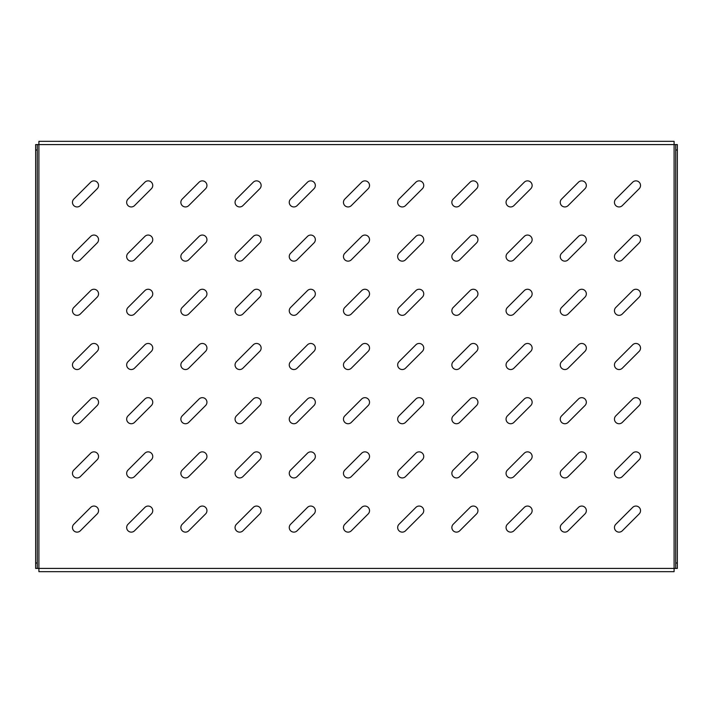 <?xml version="1.0" encoding="UTF-8"?>
<svg xmlns="http://www.w3.org/2000/svg" width="713" height="713" viewBox="0 0 713 713"><rect width="100%" height="100%" fill="white"/><g stroke="black" fill="none" stroke-linecap="round" stroke-linejoin="round"><path stroke-width="1.07" d="M77.084 477.933A4.608 4.608 0 0 0 80.337 476.587L97.2 459.725A4.608 4.608 0 0 0 97.2 453.21A4.608 4.608 0 0 0 90.685 453.21L73.822 470.072A4.608 4.608 0 0 0 77.084 477.933M77.084 532.13A4.608 4.608 0 0 0 80.337 530.784L97.2 513.921A4.608 4.608 0 0 0 97.2 507.406A4.608 4.608 0 0 0 90.685 507.406L73.822 524.269A4.608 4.608 0 0 0 77.084 532.13M77.084 423.736A4.608 4.608 0 0 0 80.337 422.39L97.2 405.528A4.608 4.608 0 0 0 97.2 399.013A4.608 4.608 0 0 0 90.685 399.013L73.822 415.875A4.608 4.608 0 0 0 77.084 423.736M77.084 369.539A4.608 4.608 0 0 0 80.337 368.184L97.2 351.331A4.608 4.608 0 0 0 97.2 344.816A4.608 4.608 0 0 0 90.685 344.816L73.822 361.669A4.608 4.608 0 0 0 77.084 369.539M77.084 315.342A4.608 4.608 0 0 0 80.337 313.987L97.2 297.125A4.608 4.608 0 0 0 97.2 290.61A4.608 4.608 0 0 0 90.685 290.61L73.822 307.472A4.608 4.608 0 0 0 77.084 315.342M77.084 261.145A4.608 4.608 0 0 0 80.337 259.79L97.2 242.928A4.608 4.608 0 0 0 97.2 236.413A4.608 4.608 0 0 0 90.685 236.413L73.822 253.275A4.608 4.608 0 0 0 77.084 261.145M77.084 206.948A4.608 4.608 0 0 0 80.337 205.594L97.2 188.731A4.608 4.608 0 0 0 97.2 182.216A4.608 4.608 0 0 0 90.685 182.216L73.822 199.079A4.608 4.608 0 0 0 77.084 206.948M131.281 532.13A4.608 4.608 0 0 0 134.534 530.784L151.397 513.921A4.608 4.608 0 0 0 151.397 507.406A4.608 4.608 0 0 0 144.882 507.406L128.019 524.269A4.608 4.608 0 0 0 131.281 532.13M131.281 477.933A4.608 4.608 0 0 0 134.534 476.587L151.397 459.725A4.608 4.608 0 0 0 151.397 453.21A4.608 4.608 0 0 0 144.882 453.21L128.019 470.072A4.608 4.608 0 0 0 131.281 477.933M131.281 423.736A4.608 4.608 0 0 0 134.534 422.39L151.397 405.528A4.608 4.608 0 0 0 151.397 399.013A4.608 4.608 0 0 0 144.882 399.013L128.019 415.875A4.608 4.608 0 0 0 131.281 423.736M131.281 369.539A4.608 4.608 0 0 0 134.534 368.184L151.397 351.331A4.608 4.608 0 0 0 151.397 344.816A4.608 4.608 0 0 0 144.882 344.816L128.019 361.669A4.608 4.608 0 0 0 131.281 369.539M131.281 315.342A4.608 4.608 0 0 0 134.534 313.987L151.397 297.125A4.608 4.608 0 0 0 151.397 290.61A4.608 4.608 0 0 0 144.882 290.61L128.019 307.472A4.608 4.608 0 0 0 131.281 315.342M131.281 261.145A4.608 4.608 0 0 0 134.534 259.79L151.397 242.928A4.608 4.608 0 0 0 151.397 236.413A4.608 4.608 0 0 0 144.882 236.413L128.019 253.275A4.608 4.608 0 0 0 131.281 261.145M131.281 206.948A4.608 4.608 0 0 0 134.534 205.594L151.397 188.731A4.608 4.608 0 0 0 151.397 182.216A4.608 4.608 0 0 0 144.882 182.216L128.019 199.079A4.608 4.608 0 0 0 131.281 206.948M185.478 532.13A4.608 4.608 0 0 0 188.731 530.784L205.594 513.921A4.608 4.608 0 0 0 205.594 507.406A4.608 4.608 0 0 0 199.079 507.406L182.216 524.269A4.608 4.608 0 0 0 185.478 532.13M185.478 477.933A4.608 4.608 0 0 0 188.731 476.587L205.594 459.725A4.608 4.608 0 0 0 205.594 453.21A4.608 4.608 0 0 0 199.079 453.21L182.216 470.072A4.608 4.608 0 0 0 185.478 477.933M185.478 423.736A4.608 4.608 0 0 0 188.731 422.39L205.594 405.528A4.608 4.608 0 0 0 205.594 399.013A4.608 4.608 0 0 0 199.079 399.013L182.216 415.875A4.608 4.608 0 0 0 185.478 423.736M185.478 369.539A4.608 4.608 0 0 0 188.731 368.184L205.594 351.331A4.608 4.608 0 0 0 205.594 344.816A4.608 4.608 0 0 0 199.079 344.816L182.216 361.669A4.608 4.608 0 0 0 185.478 369.539M185.478 315.342A4.608 4.608 0 0 0 188.731 313.987L205.594 297.125A4.608 4.608 0 0 0 205.594 290.61A4.608 4.608 0 0 0 199.079 290.61L182.216 307.472A4.608 4.608 0 0 0 185.478 315.342M185.478 261.145A4.608 4.608 0 0 0 188.731 259.79L205.594 242.928A4.608 4.608 0 0 0 205.594 236.413A4.608 4.608 0 0 0 199.079 236.413L182.216 253.275A4.608 4.608 0 0 0 185.478 261.145M185.478 206.948A4.608 4.608 0 0 0 188.731 205.594L205.594 188.731A4.608 4.608 0 0 0 205.594 182.216A4.608 4.608 0 0 0 199.079 182.216L182.216 199.079A4.608 4.608 0 0 0 185.478 206.948M239.675 532.13A4.608 4.608 0 0 0 242.928 530.784L259.79 513.921A4.608 4.608 0 0 0 259.79 507.406A4.608 4.608 0 0 0 253.275 507.406L236.413 524.269A4.608 4.608 0 0 0 239.675 532.13M239.675 477.933A4.608 4.608 0 0 0 242.928 476.587L259.79 459.725A4.608 4.608 0 0 0 259.79 453.21A4.608 4.608 0 0 0 253.275 453.21L236.413 470.072A4.608 4.608 0 0 0 239.675 477.933M239.675 423.736A4.608 4.608 0 0 0 242.928 422.39L259.79 405.528A4.608 4.608 0 0 0 259.79 399.013A4.608 4.608 0 0 0 253.275 399.013L236.413 415.875A4.608 4.608 0 0 0 239.675 423.736M239.675 369.539A4.608 4.608 0 0 0 242.928 368.184L259.79 351.331A4.608 4.608 0 0 0 259.79 344.816A4.608 4.608 0 0 0 253.275 344.816L236.413 361.669A4.608 4.608 0 0 0 239.675 369.539M239.675 315.342A4.608 4.608 0 0 0 242.928 313.987L259.79 297.125A4.608 4.608 0 0 0 259.79 290.61A4.608 4.608 0 0 0 253.275 290.61L236.413 307.472A4.608 4.608 0 0 0 239.675 315.342M239.675 261.145A4.608 4.608 0 0 0 242.928 259.79L259.79 242.928A4.608 4.608 0 0 0 259.79 236.413A4.608 4.608 0 0 0 253.275 236.413L236.413 253.275A4.608 4.608 0 0 0 239.675 261.145M239.675 206.948A4.608 4.608 0 0 0 242.928 205.594L259.79 188.731A4.608 4.608 0 0 0 259.79 182.216A4.608 4.608 0 0 0 253.275 182.216L236.413 199.079A4.608 4.608 0 0 0 239.675 206.948M293.872 532.13A4.608 4.608 0 0 0 297.125 530.784L313.987 513.921A4.608 4.608 0 0 0 313.987 507.406A4.608 4.608 0 0 0 307.472 507.406L290.61 524.269A4.608 4.608 0 0 0 293.872 532.13M293.872 477.933A4.608 4.608 0 0 0 297.125 476.587L313.987 459.725A4.608 4.608 0 0 0 313.987 453.21A4.608 4.608 0 0 0 307.472 453.21L290.61 470.072A4.608 4.608 0 0 0 293.872 477.933M293.872 423.736A4.608 4.608 0 0 0 297.125 422.39L313.987 405.528A4.608 4.608 0 0 0 313.987 399.013A4.608 4.608 0 0 0 307.472 399.013L290.61 415.875A4.608 4.608 0 0 0 293.872 423.736M293.872 369.539A4.608 4.608 0 0 0 297.125 368.184L313.987 351.331A4.608 4.608 0 0 0 313.987 344.816A4.608 4.608 0 0 0 307.472 344.816L290.61 361.669A4.608 4.608 0 0 0 293.872 369.539M293.872 315.342A4.608 4.608 0 0 0 297.125 313.987L313.987 297.125A4.608 4.608 0 0 0 313.987 290.61A4.608 4.608 0 0 0 307.472 290.61L290.61 307.472A4.608 4.608 0 0 0 293.872 315.342M293.872 261.145A4.608 4.608 0 0 0 297.125 259.79L313.987 242.928A4.608 4.608 0 0 0 313.987 236.413A4.608 4.608 0 0 0 307.472 236.413L290.61 253.275A4.608 4.608 0 0 0 293.872 261.145M293.872 206.948A4.608 4.608 0 0 0 297.125 205.594L313.987 188.731A4.608 4.608 0 0 0 313.987 182.216A4.608 4.608 0 0 0 307.472 182.216L290.61 199.079A4.608 4.608 0 0 0 293.872 206.948M348.069 532.13A4.608 4.608 0 0 0 351.331 530.784L368.184 513.921A4.608 4.608 0 0 0 368.184 507.406A4.608 4.608 0 0 0 361.669 507.406L344.816 524.269A4.608 4.608 0 0 0 348.069 532.13M348.069 477.933A4.608 4.608 0 0 0 351.331 476.587L368.184 459.725A4.608 4.608 0 0 0 368.184 453.21A4.608 4.608 0 0 0 361.669 453.21L344.816 470.072A4.608 4.608 0 0 0 348.069 477.933M348.069 423.736A4.608 4.608 0 0 0 351.331 422.39L368.184 405.528A4.608 4.608 0 0 0 368.184 399.013A4.608 4.608 0 0 0 361.669 399.013L344.816 415.875A4.608 4.608 0 0 0 348.069 423.736M348.069 369.539A4.608 4.608 0 0 0 351.331 368.184L368.184 351.331A4.608 4.608 0 0 0 368.184 344.816A4.608 4.608 0 0 0 361.669 344.816L344.816 361.669A4.608 4.608 0 0 0 348.069 369.539M348.069 315.342A4.608 4.608 0 0 0 351.331 313.987L368.184 297.125A4.608 4.608 0 0 0 368.184 290.61A4.608 4.608 0 0 0 361.669 290.61L344.816 307.472A4.608 4.608 0 0 0 348.069 315.342M348.069 261.145A4.608 4.608 0 0 0 351.331 259.79L368.184 242.928A4.608 4.608 0 0 0 368.184 236.413A4.608 4.608 0 0 0 361.669 236.413L344.816 253.275A4.608 4.608 0 0 0 348.069 261.145M348.069 206.948A4.608 4.608 0 0 0 351.331 205.594L368.184 188.731A4.608 4.608 0 0 0 368.184 182.216A4.608 4.608 0 0 0 361.669 182.216L344.816 199.079A4.608 4.608 0 0 0 348.069 206.948M402.266 532.13A4.608 4.608 0 0 0 405.528 530.784L422.39 513.921A4.608 4.608 0 0 0 422.39 507.406A4.608 4.608 0 0 0 415.875 507.406L399.013 524.269A4.608 4.608 0 0 0 402.266 532.13M402.266 477.933A4.608 4.608 0 0 0 405.528 476.587L422.39 459.725A4.608 4.608 0 0 0 422.39 453.21A4.608 4.608 0 0 0 415.875 453.21L399.013 470.072A4.608 4.608 0 0 0 402.266 477.933M402.266 423.736A4.608 4.608 0 0 0 405.528 422.39L422.39 405.528A4.608 4.608 0 0 0 422.39 399.013A4.608 4.608 0 0 0 415.875 399.013L399.013 415.875A4.608 4.608 0 0 0 402.266 423.736M402.266 369.539A4.608 4.608 0 0 0 405.528 368.184L422.39 351.331A4.608 4.608 0 0 0 422.39 344.816A4.608 4.608 0 0 0 415.875 344.816L399.013 361.669A4.608 4.608 0 0 0 402.266 369.539M402.266 315.342A4.608 4.608 0 0 0 405.528 313.987L422.39 297.125A4.608 4.608 0 0 0 422.39 290.61A4.608 4.608 0 0 0 415.875 290.61L399.013 307.472A4.608 4.608 0 0 0 402.266 315.342M402.266 261.145A4.608 4.608 0 0 0 405.528 259.79L422.39 242.928A4.608 4.608 0 0 0 422.39 236.413A4.608 4.608 0 0 0 415.875 236.413L399.013 253.275A4.608 4.608 0 0 0 402.266 261.145M402.266 206.948A4.608 4.608 0 0 0 405.528 205.594L422.39 188.731A4.608 4.608 0 0 0 422.39 182.216A4.608 4.608 0 0 0 415.875 182.216L399.013 199.079A4.608 4.608 0 0 0 402.266 206.948M456.463 532.13A4.608 4.608 0 0 0 459.725 530.784L476.587 513.921A4.608 4.608 0 0 0 476.587 507.406A4.608 4.608 0 0 0 470.072 507.406L453.21 524.269A4.608 4.608 0 0 0 456.463 532.13M456.463 477.933A4.608 4.608 0 0 0 459.725 476.587L476.587 459.725A4.608 4.608 0 0 0 476.587 453.21A4.608 4.608 0 0 0 470.072 453.21L453.21 470.072A4.608 4.608 0 0 0 456.463 477.933M456.463 423.736A4.608 4.608 0 0 0 459.725 422.39L476.587 405.528A4.608 4.608 0 0 0 476.587 399.013A4.608 4.608 0 0 0 470.072 399.013L453.21 415.875A4.608 4.608 0 0 0 456.463 423.736M456.463 369.539A4.608 4.608 0 0 0 459.725 368.184L476.587 351.331A4.608 4.608 0 0 0 476.587 344.816A4.608 4.608 0 0 0 470.072 344.816L453.21 361.669A4.608 4.608 0 0 0 456.463 369.539M456.463 315.342A4.608 4.608 0 0 0 459.725 313.987L476.587 297.125A4.608 4.608 0 0 0 476.587 290.61A4.608 4.608 0 0 0 470.072 290.61L453.21 307.472A4.608 4.608 0 0 0 456.463 315.342M456.463 261.145A4.608 4.608 0 0 0 459.725 259.79L476.587 242.928A4.608 4.608 0 0 0 476.587 236.413A4.608 4.608 0 0 0 470.072 236.413L453.21 253.275A4.608 4.608 0 0 0 456.463 261.145M456.463 206.948A4.608 4.608 0 0 0 459.725 205.594L476.587 188.731A4.608 4.608 0 0 0 476.587 182.216A4.608 4.608 0 0 0 470.072 182.216L453.21 199.079A4.608 4.608 0 0 0 456.463 206.948M510.66 532.13A4.608 4.608 0 0 0 513.921 530.784L530.784 513.921A4.608 4.608 0 0 0 530.784 507.406A4.608 4.608 0 0 0 524.269 507.406L507.406 524.269A4.608 4.608 0 0 0 510.66 532.13M510.66 477.933A4.608 4.608 0 0 0 513.921 476.587L530.784 459.725A4.608 4.608 0 0 0 530.784 453.21A4.608 4.608 0 0 0 524.269 453.21L507.406 470.072A4.608 4.608 0 0 0 510.66 477.933M510.66 423.736A4.608 4.608 0 0 0 513.921 422.39L530.784 405.528A4.608 4.608 0 0 0 530.784 399.013A4.608 4.608 0 0 0 524.269 399.013L507.406 415.875A4.608 4.608 0 0 0 510.66 423.736M510.66 369.539A4.608 4.608 0 0 0 513.921 368.184L530.784 351.331A4.608 4.608 0 0 0 530.784 344.816A4.608 4.608 0 0 0 524.269 344.816L507.406 361.669A4.608 4.608 0 0 0 510.66 369.539M510.66 315.342A4.608 4.608 0 0 0 513.921 313.987L530.784 297.125A4.608 4.608 0 0 0 530.784 290.61A4.608 4.608 0 0 0 524.269 290.61L507.406 307.472A4.608 4.608 0 0 0 510.66 315.342M510.66 261.145A4.608 4.608 0 0 0 513.921 259.79L530.784 242.928A4.608 4.608 0 0 0 530.784 236.413A4.608 4.608 0 0 0 524.269 236.413L507.406 253.275A4.608 4.608 0 0 0 510.66 261.145M510.66 206.948A4.608 4.608 0 0 0 513.921 205.594L530.784 188.731A4.608 4.608 0 0 0 530.784 182.216A4.608 4.608 0 0 0 524.269 182.216L507.406 199.079A4.608 4.608 0 0 0 510.66 206.948M564.856 532.13A4.608 4.608 0 0 0 568.118 530.784L584.981 513.921A4.608 4.608 0 0 0 584.981 507.406A4.608 4.608 0 0 0 578.466 507.406L561.603 524.269A4.608 4.608 0 0 0 564.856 532.13M564.856 477.933A4.608 4.608 0 0 0 568.118 476.587L584.981 459.725A4.608 4.608 0 0 0 584.981 453.21A4.608 4.608 0 0 0 578.466 453.21L561.603 470.072A4.608 4.608 0 0 0 564.856 477.933M564.856 423.736A4.608 4.608 0 0 0 568.118 422.39L584.981 405.528A4.608 4.608 0 0 0 584.981 399.013A4.608 4.608 0 0 0 578.466 399.013L561.603 415.875A4.608 4.608 0 0 0 564.856 423.736M564.856 369.539A4.608 4.608 0 0 0 568.118 368.184L584.981 351.331A4.608 4.608 0 0 0 584.981 344.816A4.608 4.608 0 0 0 578.466 344.816L561.603 361.669A4.608 4.608 0 0 0 564.856 369.539M564.856 315.342A4.608 4.608 0 0 0 568.118 313.987L584.981 297.125A4.608 4.608 0 0 0 584.981 290.61A4.608 4.608 0 0 0 578.466 290.61L561.603 307.472A4.608 4.608 0 0 0 564.856 315.342M564.856 261.145A4.608 4.608 0 0 0 568.118 259.79L584.981 242.928A4.608 4.608 0 0 0 584.981 236.413A4.608 4.608 0 0 0 578.466 236.413L561.603 253.275A4.608 4.608 0 0 0 564.856 261.145M564.856 206.948A4.608 4.608 0 0 0 568.118 205.594L584.981 188.731A4.608 4.608 0 0 0 584.981 182.216A4.608 4.608 0 0 0 578.466 182.216L561.603 199.079A4.608 4.608 0 0 0 564.856 206.948M619.053 532.13A4.608 4.608 0 0 0 622.315 530.784L639.178 513.921A4.608 4.608 0 0 0 639.178 507.406A4.608 4.608 0 0 0 632.663 507.406L615.8 524.269A4.608 4.608 0 0 0 619.053 532.13M619.053 477.933A4.608 4.608 0 0 0 622.315 476.587L639.178 459.725A4.608 4.608 0 0 0 639.178 453.21A4.608 4.608 0 0 0 632.663 453.21L615.8 470.072A4.608 4.608 0 0 0 619.053 477.933M619.053 423.736A4.608 4.608 0 0 0 622.315 422.39L639.178 405.528A4.608 4.608 0 0 0 639.178 399.013A4.608 4.608 0 0 0 632.663 399.013L615.8 415.875A4.608 4.608 0 0 0 619.053 423.736M619.053 369.539A4.608 4.608 0 0 0 622.315 368.184L639.178 351.331A4.608 4.608 0 0 0 639.178 344.816A4.608 4.608 0 0 0 632.663 344.816L615.8 361.669A4.608 4.608 0 0 0 619.053 369.539M619.053 315.342A4.608 4.608 0 0 0 622.315 313.987L639.178 297.125A4.608 4.608 0 0 0 639.178 290.61A4.608 4.608 0 0 0 632.663 290.61L615.8 307.472A4.608 4.608 0 0 0 619.053 315.342M619.053 261.145A4.608 4.608 0 0 0 622.315 259.79L639.178 242.928A4.608 4.608 0 0 0 639.178 236.413A4.608 4.608 0 0 0 632.663 236.413L615.8 253.275A4.608 4.608 0 0 0 619.053 261.145M619.053 206.948A4.608 4.608 0 0 0 622.315 205.594L639.178 188.731A4.608 4.608 0 0 0 639.178 182.216A4.608 4.608 0 0 0 632.663 182.216L615.8 199.079A4.608 4.608 0 0 0 619.053 206.948M674.097 141.334L674.097 571.666L38.903 571.666L38.903 141.334L674.097 141.334M38.903 571.666L674.097 571.666M38.903 144.587L35.65 144.587L37.272 144.587L37.272 568.413L675.728 568.413L675.728 144.587L38.903 144.587M35.65 568.413L37.272 568.413L35.65 568.413L35.65 562.994L37.272 562.994M37.272 150.006L35.65 150.006L35.65 562.994M35.65 150.006L35.65 144.587M677.35 144.587L675.728 144.587L677.35 144.587L677.35 150.006L675.728 150.006M675.728 562.994L677.35 562.994L677.35 568.413L675.728 568.413M677.35 562.994L677.35 150.006"/></g></svg>
